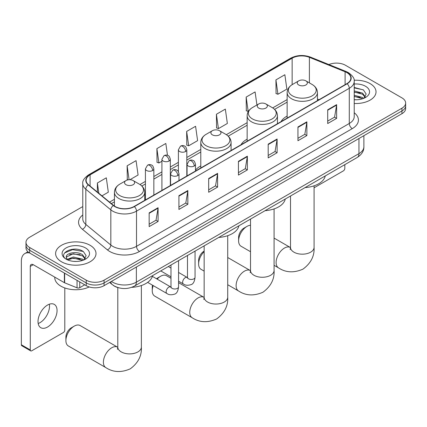 <?xml version="1.0" encoding="UTF-8"?>
<svg xmlns="http://www.w3.org/2000/svg" width="427" height="427" viewBox="0 0 427 427"><rect width="100%" height="100%" fill="white"/><g stroke="black" fill="none" stroke-linecap="round" stroke-linejoin="round"><path stroke-width="0.64" d="M200.786 165.943A22.305 12.879 0 0 0 195.475 170.17M247.148 139.17A22.305 12.879 0 0 0 241.025 144.753M287.141 116.075A22.305 12.879 0 0 0 281.019 121.663M118.29 287.686A12.623 7.291 180 0 1 113.192 285.3M82.774 206.567L29.682 237.22A12.623 7.291 0 0 0 25.983 242.371L25.983 247.868A12.623 7.291 0 0 0 29.682 253.024L86.222 285.668A12.623 7.291 0 0 0 104.076 285.668L401.951 113.689A12.623 7.291 0 0 0 405.65 108.538L405.65 105.789A12.623 7.291 0 0 1 401.951 110.94A12.623 7.291 0 0 0 405.65 105.789L405.65 103.04A12.623 7.291 0 0 0 401.951 97.884L345.411 65.24A12.623 7.291 0 0 0 328.913 64.562M25.983 242.371A12.623 7.291 0 0 0 29.682 247.527L86.222 280.171A12.623 7.291 0 0 0 104.076 280.171L104.076 282.92L401.951 110.94L104.076 282.92A12.623 7.291 0 0 1 86.222 282.92A12.623 7.291 0 0 0 104.076 282.92L104.076 285.668M29.682 247.527L29.682 250.275L86.222 282.92L29.682 250.275A12.623 7.291 0 0 1 25.983 245.119A12.623 7.291 0 0 0 29.682 250.275L29.682 253.024M370.113 83.623A20.202 11.662 0 0 0 354.127 80.249A20.202 11.662 0 0 1 370.113 83.623A20.202 11.662 0 0 1 376.027 91.869A20.202 11.662 0 0 0 370.113 83.623M90.092 245.295A20.202 11.662 0 0 0 68.074 242.766A20.202 11.662 0 0 0 55.606 253.542A20.202 11.662 0 0 0 61.525 261.788A20.202 11.662 0 0 0 83.537 264.313A20.202 11.662 0 0 0 96.006 253.542A20.202 11.662 0 0 0 90.092 245.295A20.202 11.662 0 0 0 68.074 242.766A20.202 11.662 0 0 0 55.606 253.542A20.202 11.662 0 0 0 61.525 261.788A20.202 11.662 0 0 0 83.537 264.313A20.202 11.662 0 0 0 96.006 253.542A20.202 11.662 0 0 0 90.092 245.295M346.9 72.627A13.467 7.777 180 0 1 350.845 78.125A13.467 7.777 180 0 1 346.9 83.623L134.131 206.465A13.467 7.777 180 0 1 113.577 205.424L88.576 184.811A13.467 7.777 180 0 1 86.142 180.354A13.467 7.777 180 0 1 90.086 174.856L292.148 58.195A13.467 7.777 180 0 1 309.399 57.325L345.101 71.757A13.467 7.777 180 0 1 346.9 72.627M347.14 72.489A13.803 7.969 0 0 0 345.294 71.597L309.591 57.165A13.803 7.969 0 0 0 291.913 58.056L89.846 174.718A13.803 7.969 0 0 0 88.304 184.923L113.304 205.536A13.803 7.969 0 0 0 134.372 206.604L347.14 83.761A13.803 7.969 0 0 0 347.14 72.489M149.162 212.876L149.162 226.62L158.086 221.464L158.086 207.719L149.162 212.876M149.162 224.18L156.036 220.209L158.049 208.173A3.368 1.943 -120 0 0 158.086 207.719M155.978 220.247L158.086 221.464M178.918 195.694L178.918 209.438L187.843 204.282L187.843 190.538L178.918 195.694M178.918 206.999L185.793 203.028L187.811 190.997A3.368 1.943 -120 0 0 187.843 190.538M185.734 203.065L187.843 204.282M208.675 178.513L208.675 192.257L217.605 187.101L217.605 173.357L208.675 178.513M208.675 189.818L215.55 185.846L217.567 173.816A3.368 1.943 -120 0 0 217.605 173.357M215.491 185.884L217.605 187.101M327.706 109.792L327.706 123.536L336.636 118.38L336.636 104.636L327.706 109.792M327.706 121.097L334.581 117.126L336.599 105.095A3.368 1.943 -120 0 0 336.636 104.636M334.522 117.163L336.636 118.38M297.95 126.968L297.95 140.718L306.874 135.562L306.874 121.818L297.95 126.968M297.95 138.279L304.825 134.308L306.842 122.271A3.368 1.943 -120 0 0 306.874 121.818M304.766 134.34L306.874 135.562M268.193 144.15L268.193 157.894L277.118 152.743L277.118 138.999L268.193 144.15M268.193 155.46L275.068 151.489L277.08 139.453A3.368 1.943 -120 0 0 277.118 138.999M275.004 151.521L277.118 152.743M238.431 161.331L238.431 175.075L247.361 169.925L247.361 156.175L238.431 161.331M238.431 172.636L245.311 168.67L247.324 156.634A3.368 1.943 -120 0 0 247.361 156.175M245.247 168.702L247.361 169.925M354.213 103.494A20.202 11.662 0 0 0 376.027 91.869A20.202 11.662 0 0 1 354.213 103.494M104.076 280.171L401.951 108.191A12.623 7.291 0 0 0 405.65 103.04M129.904 179.724L138.081 175.006L136.069 160.643L127.139 165.799L127.283 179.463M101.968 195.854L108.325 192.187L106.307 177.824L97.383 182.98L97.383 192.07M216.414 114.26L218.427 128.618L227.356 123.462L225.339 109.104L216.414 114.26L216.558 127.919M256.931 104.989L255.095 91.922L246.171 97.078L246.315 110.737M275.927 79.897L277.945 94.255L286.869 89.104L284.857 74.741L275.927 79.897L276.072 93.556M167.491 155.327L165.825 143.467L156.896 148.617L157.04 162.281M186.652 131.436L188.67 145.799L197.6 140.643L195.582 126.285L186.652 131.436L186.796 145.1M188.67 145.799L186.652 145.047M218.427 128.618L216.414 127.865M246.171 97.078L248.183 111.436L248.45 111.287M248.183 111.436L246.171 110.684M277.945 94.255L275.927 93.502M156.896 148.617L158.913 162.981L161.913 161.246M158.913 162.981L156.896 162.228M128.249 179.82L127.139 179.404M127.139 165.799L129.093 179.735M97.383 182.98L98.824 193.26M354.213 99.646L356.721 99.774M354.213 95.285L362.555 97.479L363.665 98.37M354.213 96.374L362.753 98.712M354.213 90.919L362.555 93.118L365.282 96.892M354.213 92.013L362.555 94.207L365.069 97.175M354.213 99.737A13.717 7.921 0 0 0 365.528 97.473A13.717 7.921 0 0 0 365.528 86.27A13.717 7.921 0 0 0 354.213 84.007M363.991 98.237L366.142 94.02L363.42 89.921L354.213 87.471M354.213 87.893L363.233 89.798M354.213 92.259L360.196 93.006M354.213 96.619L360.196 97.367M314.075 187.789L343.329 170.901A2.103 1.217 120 0 0 344.819 168.323L344.819 164.641M238.613 240.844L238.613 237.412A7.574 4.371 -60 0 1 243.966 228.13L246.945 226.411A11.785 6.805 120 0 0 238.613 240.844A11.785 6.805 120 0 0 241.052 246.24L250.516 251.706M298.724 84.984A5.049 2.914 0 0 0 305.865 84.984A5.049 2.914 0 0 0 305.865 80.858L312.137 84.477A13.92 8.033 0 0 1 312.137 95.84A13.92 8.033 0 0 1 292.452 95.84A13.92 8.033 0 0 1 292.452 84.477C289.026 86.516 287.254 89.216 287.141 92.59A15.148 8.748 0 0 0 291.582 98.776A15.148 8.748 0 0 0 308.091 100.671A15.148 8.748 0 0 0 317.442 92.59C317.33 89.216 315.564 86.516 312.137 84.477L305.865 80.858A5.049 2.914 0 0 0 298.724 80.858A5.049 2.914 0 0 0 298.724 84.984M305.075 187.586A23.149 13.365 0 0 0 325.273 175.929M250.516 225.28A11.785 6.805 120 0 0 246.945 226.411L243.966 228.13M204.154 251.679A11.785 6.805 120 0 0 198.619 263.934L198.619 260.502A7.574 4.371 -60 0 1 203.973 251.22L203.973 251.22M198.619 263.934A11.785 6.805 120 0 0 201.058 269.33L204.154 271.118M258.73 108.074A5.049 2.914 0 0 0 265.872 108.074A5.049 2.914 0 0 0 265.872 103.948L272.138 107.567A13.92 8.033 0 0 1 272.138 118.93A13.92 8.033 0 0 1 252.458 118.93A13.92 8.033 0 0 1 252.458 107.567C249.032 109.606 247.26 112.306 247.148 115.68A15.148 8.748 0 0 0 251.588 121.866A15.148 8.748 0 0 0 268.097 123.761A15.148 8.748 0 0 0 277.449 115.68C277.337 112.306 275.57 109.606 272.138 107.567L265.872 103.948A5.049 2.914 0 0 0 258.73 103.948A5.049 2.914 0 0 0 258.73 108.074M265.082 210.676A23.149 13.365 0 0 0 285.279 199.019M153.234 285.61A11.785 6.805 120 0 0 152.252 290.702L152.252 287.27A7.574 4.371 -60 0 1 152.519 285.193M156.512 278.756A7.574 4.371 -60 0 1 157.611 277.988L160.589 276.269A11.785 6.805 120 0 0 160.584 276.269A11.785 6.805 120 0 0 157.147 279.119M152.252 290.702A11.785 6.805 120 0 0 154.697 296.098L192.187 317.747A11.785 6.805 -60 0 1 190.383 308.305A11.785 6.805 -60 0 1 198.08 297.918A11.785 6.805 -60 0 1 203.973 297.336L204.149 297.438M212.363 134.841A5.049 2.914 0 0 0 219.505 134.841A5.049 2.914 0 0 0 219.505 130.715L225.776 134.334A13.92 8.033 0 0 1 225.776 145.698A13.92 8.033 0 0 1 206.097 145.698A13.92 8.033 0 0 1 206.097 134.334C202.665 136.373 200.898 139.074 200.786 142.447A15.148 8.748 0 0 0 205.222 148.633A15.148 8.748 0 0 0 221.736 150.528A15.148 8.748 0 0 0 231.087 142.447C230.975 139.074 229.203 136.373 225.776 134.334L219.505 130.715A5.049 2.914 0 0 0 212.363 130.715A5.049 2.914 0 0 0 212.363 134.841M218.72 237.444A23.149 13.365 0 0 0 238.917 225.787M170.992 278.297L166.477 275.687A11.785 6.805 120 0 0 160.589 276.269L157.611 277.988M65.897 340.559L65.897 337.127A7.574 4.371 -60 0 1 71.256 327.845L74.229 326.132A11.785 6.805 120 0 0 65.897 340.559A11.785 6.805 120 0 0 68.336 345.955L105.832 367.604A11.785 6.805 -60 0 1 104.028 358.162A11.785 6.805 -60 0 1 111.725 347.775A11.785 6.805 -60 0 1 117.617 347.194L117.793 347.295M126.008 184.699A5.049 2.914 0 0 0 133.149 184.699A5.049 2.914 0 0 0 133.149 180.573L139.421 184.192A13.92 8.033 0 0 1 139.421 195.555A13.92 8.033 0 0 1 119.736 195.555A13.92 8.033 0 0 1 119.736 184.192C116.309 186.231 114.543 188.931 114.431 192.305A15.148 8.748 0 0 0 118.866 198.491A15.148 8.748 0 0 0 135.375 200.386A15.148 8.748 0 0 0 144.732 192.305C144.62 188.931 142.848 186.231 139.421 184.192L133.149 180.573A5.049 2.914 0 0 0 126.008 180.573A5.049 2.914 0 0 0 126.008 184.699M131.687 287.344A23.149 13.365 0 0 0 152.556 275.645M117.617 347.194L80.121 325.545A11.785 6.805 120 0 0 74.229 326.132L71.256 327.845M49.335 304.205A13.467 7.777 -60 0 1 39.983 322.679A13.467 7.777 -60 0 1 38.184 323.517M47.536 327.039A13.467 7.777 120 0 0 56.332 315.174A13.467 7.777 120 0 0 54.272 304.382A13.467 7.777 120 0 0 47.536 305.049A13.467 7.777 120 0 0 38.74 316.914A13.467 7.777 120 0 0 40.805 327.706A13.467 7.777 120 0 0 47.536 327.039M79.748 281.932L79.748 287.686L84.733 284.809M29.538 252.939A16.834 9.72 -120 0 0 24.835 253.563A16.834 9.72 -120 0 0 21.35 261.271L21.35 344.77L30.28 349.926L30.28 266.427A4.206 2.429 60 0 1 31.15 264.5A4.206 2.429 60 0 1 33.253 264.708L64.37 282.674L64.37 273.05M30.28 349.926A2.103 1.217 120 0 0 30.712 350.887L21.788 345.731A2.103 1.217 -60 0 1 21.35 344.77M30.712 350.887A2.103 1.217 120 0 0 31.763 350.78L63.308 332.569A2.103 1.217 120 0 0 64.797 329.996L64.797 287.947M79.748 287.686A2.103 1.217 180 0 1 77.052 287.825L64.648 282.807A2.103 1.217 180 0 1 64.37 282.674M54.763 277.128L54.763 277.593A21.04 12.148 0 0 0 60.928 286.181A21.04 12.148 0 0 0 89.227 286.949M73.524 261.351L76.7 261.441M67.22 259.338L73.343 257.001L82.534 259.152L83.644 260.043M67.786 259.926L73.343 258.089L82.731 260.379M67.317 259.76L66.334 257.454A9.511 5.492 0 0 0 67.866 260M85.261 258.559L82.534 254.786C76.823 250.526 65.075 253.158 66.334 257.454L66.297 257.038M66.356 257.593L66.617 256.883L73.343 253.729L82.534 255.874L85.048 258.842M83.97 259.904L86.121 255.688L83.398 251.588C73.775 244.671 56.668 253.787 66.548 259.376L67.034 259.68M85.507 247.938A13.717 7.921 0 0 0 66.105 247.938A13.717 7.921 0 0 0 66.105 259.141A13.717 7.921 0 0 0 85.507 259.141A13.717 7.921 0 0 0 85.507 247.938M64.541 252.965L72.595 249.662L83.212 251.466M69.574 254.572L72.595 254.022L80.175 254.673M69.574 258.938L72.595 258.388L80.175 259.04M111.426 281.425A16.834 9.72 0 0 0 112.557 282.146A16.834 9.72 0 0 0 136.362 282.146L358.952 153.635A16.834 9.72 0 0 0 363.884 146.765C364.007 150.939 361.781 154.515 357.207 157.488L134.622 285.999A8.417 4.857 60 0 0 136.362 282.146L136.362 267.024M358.952 138.519L358.952 153.635A8.417 4.857 60 0 1 357.207 157.488M110.742 281.82A8.417 5.631 129.5 0 0 112.21 284.553L109.654 282.444M401.951 113.689L401.951 108.191M86.222 285.668L86.222 280.171M354.213 112.76A21.04 12.148 180 0 1 352.259 128.639L139.49 251.476A4.206 2.429 60 0 1 136.512 246.326L349.281 123.483A16.834 9.72 0 0 0 354.213 116.614L354.213 81.424A16.834 9.72 180 0 1 349.281 88.298A4.206 2.429 -120 0 0 347.14 83.761M139.49 251.476A21.04 12.148 180 0 1 109.728 251.476A21.04 12.148 180 0 1 107.374 249.854L82.374 229.24A21.04 12.148 180 0 1 82.774 214.984M112.707 246.326A16.834 9.72 0 0 0 136.512 246.326L136.512 211.135A16.834 9.72 180 0 1 110.823 209.838L85.822 189.225A16.834 9.72 180 0 1 82.774 183.653L82.774 218.837A16.834 9.72 0 0 0 85.822 224.41L110.823 245.029A16.834 9.72 0 0 0 112.707 246.326M354.213 81.424C354.773 78.798 352.841 75.862 348.411 72.627L346.196 71.555A4.206 1.97 112 0 0 345.294 71.597M346.196 71.555L310.493 57.117C303.522 54.651 296.904 55.008 290.643 58.189A4.206 2.429 60 0 1 291.913 58.056M89.846 174.718A4.206 2.429 -120 0 0 88.576 174.851C84.21 177.995 82.272 180.925 82.774 183.653M88.304 184.923A4.206 2.813 129.5 0 0 85.822 189.225L85.822 224.41A4.206 2.813 -50.5 0 1 82.374 229.24M310.493 57.117A4.206 1.97 112 0 0 309.591 57.165M113.304 205.536A4.206 2.813 129.5 0 0 110.823 209.838L110.823 245.029A4.206 2.813 -50.5 0 1 107.374 249.854M134.372 206.604A4.206 2.429 60 0 1 136.512 211.135L349.281 88.298L349.281 123.483A4.206 2.429 60 0 0 352.259 128.639M90.086 174.856L90.086 186.055M345.101 71.757L345.101 84.663M309.399 57.325L309.399 82.897M319.044 99.71L317.442 99.059M292.148 58.195L292.148 84.658M287.141 99.571L272.698 107.908M247.148 122.661L226.337 134.676M200.786 149.429L186.818 157.494M178.401 162.351L170.33 167.01M161.913 171.873L153.843 176.527M145.426 181.39L139.981 184.533M114.431 199.286L109.547 202.104M238.431 161.769L247.324 156.634M268.193 144.588L277.08 139.453M297.95 127.406L306.842 122.271M327.706 110.225L336.599 105.095M208.675 178.95L217.567 173.816M178.918 196.126L187.811 190.997M149.162 213.308L158.049 208.173M314.075 185.825L314.075 247.372A11.785 6.805 180 0 1 310.626 252.186A11.785 6.805 180 0 1 293.963 252.186A11.785 6.805 180 0 1 290.509 247.372L290.195 249.635M314.075 247.372C314.587 256.024 310.877 263.283 302.957 269.138C293.925 273.072 285.791 272.656 278.548 267.889A11.785 6.805 -60 0 1 276.739 258.447A11.785 6.805 -60 0 1 284.441 248.06A11.785 6.805 -60 0 1 290.328 247.479L290.509 247.58M274.081 208.915L274.081 270.462A11.785 6.805 180 0 1 270.633 275.276A11.785 6.805 180 0 1 253.969 275.276A11.785 6.805 180 0 1 250.516 270.462L250.201 272.725M274.081 270.462C274.593 279.114 270.883 286.373 262.963 292.228C253.932 296.162 245.797 295.746 238.554 290.979A11.785 6.805 -60 0 1 236.745 281.537A11.785 6.805 -60 0 1 244.447 271.15A11.785 6.805 -60 0 1 250.334 270.569L250.516 270.67M227.719 235.683L227.719 297.229A11.785 6.805 180 0 1 224.266 302.044A11.785 6.805 180 0 1 207.602 302.044A11.785 6.805 180 0 1 204.154 297.229L203.834 299.492M141.364 285.54L141.364 347.087A11.785 6.805 180 0 1 137.91 351.901A11.785 6.805 180 0 1 121.247 351.901A11.785 6.805 180 0 1 117.793 347.087L117.478 349.35M194.242 166.023A4.206 2.429 0 0 0 195.475 164.304C194.808 161.87 194.141 160.675 193.479 160.723C192.257 159.863 190.821 159.842 189.161 160.659A4.206 2.429 60 0 1 191.269 160.867A4.206 2.429 -120 0 1 194.242 166.023A4.206 2.429 0 0 1 188.291 166.023A4.206 2.429 0 0 1 187.058 164.304L189.161 160.659M178.566 281.201L183.423 284.003A3.79 2.188 -60 0 1 182.841 280.966A3.79 2.188 -60 0 1 185.318 277.63A3.79 2.188 -60 0 1 185.483 277.539A3.79 2.188 -60 0 1 187.207 277.438L178.566 272.453M187.699 277.822L187.357 278.1L187.48 277.283A3.79 2.188 -0 0 0 188.59 278.831A3.79 2.188 -0 0 0 193.773 278.927A3.79 2.188 -0 0 0 195.054 277.283C194.536 281.681 193.175 284.142 190.97 284.654C187.805 285.615 185.286 285.401 183.423 284.003M177.755 175.54A4.206 2.429 0 0 0 178.988 173.821C178.321 171.387 177.659 170.197 176.992 170.24C175.775 169.38 174.333 169.359 172.679 170.176A4.206 2.429 60 0 1 174.782 170.384A4.206 2.429 -120 0 1 177.755 175.54A4.206 2.429 0 0 1 171.803 175.54A4.206 2.429 0 0 1 170.57 173.821L172.679 170.176M147.651 282.386L166.936 293.52A3.79 2.188 -60 0 1 166.354 290.483A3.79 2.188 -60 0 1 168.83 287.147A3.79 2.188 -60 0 1 168.996 287.056A3.79 2.188 -60 0 1 170.725 286.96L152.37 276.365M171.211 287.339L170.875 287.622L170.992 286.8A3.79 2.188 -0 0 0 172.102 288.348A3.79 2.188 -0 0 0 177.285 288.444A3.79 2.188 -0 0 0 178.566 286.8C178.048 291.198 176.687 293.659 174.483 294.171C171.318 295.137 168.804 294.918 166.936 293.52M185.585 151.505A4.206 2.429 0 0 0 186.818 149.786C186.151 147.352 185.483 146.157 184.816 146.205C183.599 145.345 182.164 145.324 180.504 146.141A4.206 2.429 60 0 1 182.607 146.349A4.206 2.429 -120 0 1 185.585 151.505A4.206 2.429 0 0 1 179.634 151.505A4.206 2.429 0 0 1 178.401 149.786L180.504 146.141M169.097 161.022A4.206 2.429 0 0 0 170.33 159.303C169.663 156.869 168.996 155.679 168.334 155.722C167.112 154.868 165.676 154.846 164.016 155.658A4.206 2.429 60 0 1 166.119 155.866A4.206 2.429 -120 0 1 169.097 161.022A4.206 2.429 0 0 1 163.146 161.022A4.206 2.429 0 0 1 161.913 159.303L164.016 155.658M152.61 170.538A4.206 2.429 0 0 0 153.843 168.82C153.176 166.391 152.514 165.196 151.847 165.244C150.63 164.384 149.188 164.363 147.534 165.18A4.206 2.429 60 0 1 149.637 165.388A4.206 2.429 -120 0 1 152.61 170.538A4.206 2.429 0 0 1 146.658 170.538A4.206 2.429 0 0 1 145.426 168.82L147.534 165.18M30.28 266.427L33.253 264.708M64.648 273.211L64.648 282.807M77.052 287.825L77.052 280.374M134.622 285.999C127.849 289.399 121.076 289.399 114.303 285.999L112.21 284.553M363.884 146.765L363.884 135.669M290.643 58.189L88.576 174.851M287.141 102.133L274.582 109.381M247.148 125.223L228.221 136.149M200.786 151.991L186.818 160.056M178.401 164.913L170.33 169.572M161.913 174.435L153.843 179.089M145.426 183.952L141.865 186.007M114.431 201.848L111.378 203.61M278.548 267.889L274.081 265.311M317.442 100.633L317.442 92.59M287.141 118.124L287.141 92.59M298.724 80.858L292.452 84.477M290.328 247.479L274.081 238.095M290.509 195.998L290.509 247.372M238.554 290.979L227.719 284.724M277.449 123.723L277.449 115.68M247.148 141.214L247.148 115.68M258.73 103.948L252.458 107.567M250.334 270.569L227.719 257.513M250.516 219.088L250.516 270.462M227.719 297.229C228.226 305.881 224.522 313.14 216.596 318.996C207.57 322.929 199.43 322.513 192.187 317.747M231.087 150.491L231.087 142.447M200.786 167.982L200.786 142.447M212.363 130.715L206.097 134.334M203.973 297.336L178.566 282.669M204.154 245.856L204.154 297.229M141.364 347.087C141.871 355.739 138.167 362.998 130.24 368.853C121.209 372.787 113.075 372.371 105.832 367.604M144.732 200.348L144.732 192.305M114.431 206.054L114.431 192.305M126.008 180.573L119.736 184.192M117.793 287.552L117.793 347.087M195.054 251.108L195.054 277.283M195.475 171.051L195.475 164.304M170.992 276.824L160.749 270.91M187.48 255.479L187.48 277.283M187.058 175.908L187.058 164.304M170.992 268.076L168.329 266.539M178.566 260.625L178.566 286.8M178.988 180.568L178.988 173.821M170.992 265.002L170.992 286.8M170.57 185.425L170.57 173.821M186.818 176.047L186.818 149.786M178.401 171.67L178.401 149.786M170.33 185.564L170.33 159.303M161.913 190.426L161.913 159.303M153.843 195.086L153.843 168.82M145.426 199.943L145.426 168.82M24.835 253.563L27.942 251.77"/></g></svg>
